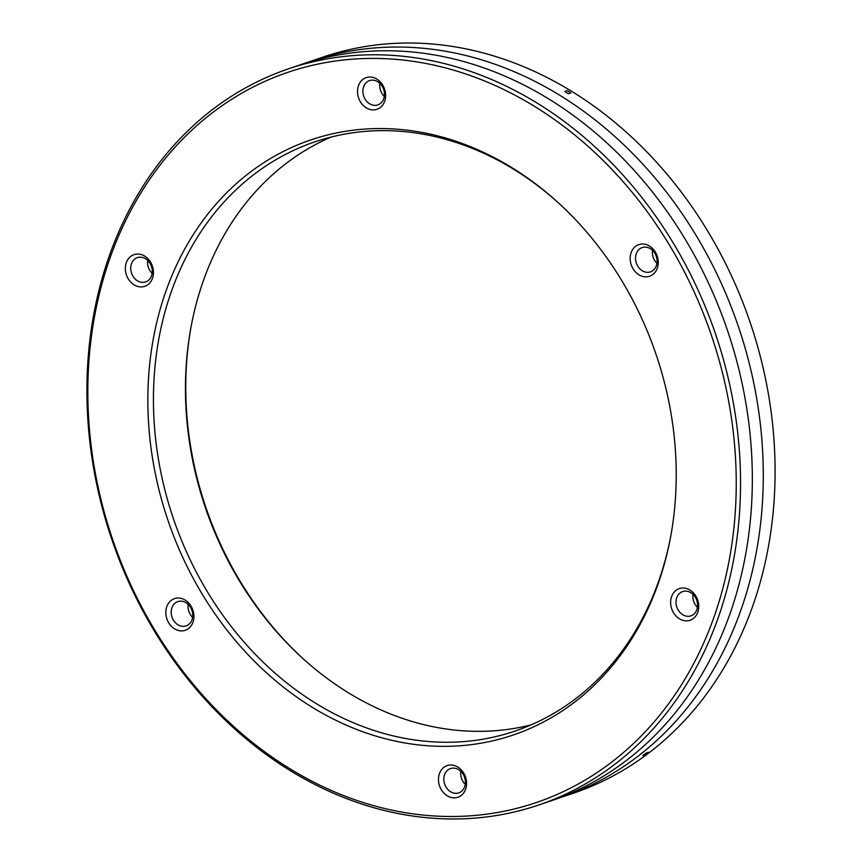 <?xml version="1.0" encoding="UTF-8"?>
<svg xmlns="http://www.w3.org/2000/svg" width="862" height="862" viewBox="0 0 862 862"><rect width="100%" height="100%" fill="white"/><g stroke="black" fill="none" stroke-linecap="round" stroke-linejoin="round"><path stroke-width="1.29" d="M557.919 202.408A311.139 255.184 -108.8 0 0 314.727 141.907A311.139 255.184 -108.8 0 0 172.637 288.027A311.139 255.184 -108.8 0 0 230.768 625.909A311.139 255.184 -108.8 0 0 515.25 730.998A311.139 255.184 -108.8 0 0 657.34 584.867A311.139 255.184 -108.8 0 0 671.024 534.688M330.965 137.101A311.139 255.184 -108.8 0 0 204.66 277.133A311.139 255.184 -108.8 0 0 190.793 328.303A311.139 255.184 -108.8 0 0 303.327 658.913A311.139 255.184 -108.8 0 0 531.035 724.899M656.844 587.378A314.285 257.77 -108.8 0 0 670.841 535.679A314.285 257.77 -108.8 0 0 557.175 201.73A314.285 257.77 -108.8 0 0 167.239 287.531A314.285 257.77 -108.8 0 0 312.669 707.53A314.285 257.77 -108.8 0 0 656.844 587.378M190.976 327.312A314.285 257.77 -108.8 0 0 304.081 659.592M188.196 604.391A12.833 10.527 -108.8 0 0 192.614 617.375M171.98 607.624A12.833 10.527 71.2 0 1 177.841 601.601A12.833 10.527 71.2 0 1 189.575 605.932A12.833 10.527 71.2 0 1 191.978 619.875A12.833 10.527 -108.8 0 1 186.117 625.898A12.833 10.527 -108.8 0 1 174.383 621.567A12.833 10.527 -108.8 0 1 171.98 607.624M192.905 622.45A16.723 13.717 71.2 0 1 174.587 628.84A16.723 13.717 71.2 0 1 166.851 606.492A16.723 13.717 71.2 0 1 185.158 600.092A16.723 13.717 71.2 0 1 192.905 622.45M111.651 253.482A385.659 316.311 -108.8 0 0 290.106 768.872A385.659 316.311 -108.8 0 0 712.432 621.416A385.659 316.311 -108.8 0 0 533.977 106.037A385.659 316.311 -108.8 0 0 111.651 253.482M137.467 254.042A16.723 13.717 71.2 0 1 153.317 270.205A16.723 13.717 71.2 0 1 141.336 286.917A16.723 13.717 71.2 0 1 125.475 270.754A16.723 13.717 71.2 0 1 137.467 254.042M382.653 85.004A16.723 13.717 71.2 0 1 380.207 107.556A16.723 13.717 71.2 0 1 360.478 101.921A16.723 13.717 71.2 0 1 362.924 79.369A16.723 13.717 71.2 0 1 382.653 85.004M657.232 268.416A16.723 13.717 71.2 0 1 638.925 274.806A16.723 13.717 71.2 0 1 631.189 252.458A16.723 13.717 71.2 0 1 649.495 246.069A16.723 13.717 71.2 0 1 657.232 268.416M686.626 620.856A16.723 13.717 71.2 0 1 670.765 604.704A16.723 13.717 71.2 0 1 682.758 587.992A16.723 13.717 71.2 0 1 698.608 604.143A16.723 13.717 71.2 0 1 686.626 620.856M441.43 789.894A16.723 13.717 71.2 0 1 443.887 767.342A16.723 13.717 71.2 0 1 463.616 772.977A16.723 13.717 71.2 0 1 461.159 795.529A16.723 13.717 71.2 0 1 441.43 789.894M140.021 257.156A12.833 10.527 71.2 0 1 151.917 267.942A12.833 10.527 71.2 0 1 145.635 281.917A12.833 10.527 71.2 0 1 142.984 282.38A12.833 10.527 -108.8 0 1 131.089 271.584A12.833 10.527 -108.8 0 1 137.37 257.609A12.833 10.527 -108.8 0 1 140.021 257.156M147.725 260.41A12.833 10.527 -108.8 0 0 152.132 273.383M382.189 86.254A12.833 10.527 71.2 0 1 377.804 104.895A12.833 10.527 71.2 0 1 365.154 99.238A12.833 10.527 -108.8 0 1 369.539 80.597A12.833 10.527 -108.8 0 1 382.189 86.254M379.894 83.398A12.833 10.527 -108.8 0 0 382.006 93.505A12.833 10.527 71.2 0 0 384.301 96.372M656.316 265.841A12.833 10.527 71.2 0 1 650.454 271.875A12.833 10.527 71.2 0 1 638.72 267.532A12.833 10.527 71.2 0 1 636.318 253.6A12.833 10.527 -108.8 0 1 642.179 247.566A12.833 10.527 -108.8 0 1 653.913 251.909A12.833 10.527 -108.8 0 1 656.316 265.841M656.952 263.341A12.833 10.527 71.2 0 1 652.534 250.368M688.275 616.319A12.833 10.527 71.2 0 1 676.379 605.523A12.833 10.527 71.2 0 1 682.661 591.558A12.833 10.527 71.2 0 1 685.312 591.095A12.833 10.527 -108.8 0 1 697.207 601.891A12.833 10.527 -108.8 0 1 690.925 615.856A12.833 10.527 -108.8 0 1 688.275 616.319M697.423 607.322A12.833 10.527 71.2 0 1 693.016 594.349M446.117 787.211A12.833 10.527 71.2 0 1 450.492 768.57A12.833 10.527 71.2 0 1 463.142 774.227A12.833 10.527 -108.8 0 1 458.756 792.868A12.833 10.527 -108.8 0 1 446.117 787.211M460.847 771.371A12.833 10.527 71.2 0 0 462.969 781.478A12.833 10.527 -108.8 0 0 465.264 784.345M110.907 251.424A388.773 318.865 -108.8 0 0 183.531 673.61A388.773 318.865 -108.8 0 0 538.998 804.914A388.773 318.865 -108.8 0 0 716.548 622.332A388.773 318.865 -108.8 0 0 643.914 200.146A388.773 318.865 -108.8 0 0 288.458 68.841A388.773 318.865 -108.8 0 0 110.907 251.424M538.998 804.914L573.542 793.159A388.773 318.865 -108.8 0 0 751.093 610.576A388.773 318.865 -108.8 0 0 678.469 188.39A388.773 318.865 -108.8 0 0 323.002 57.086L288.458 68.841M294.373 66.902A388.773 318.865 71.2 0 1 653.439 193.217A388.773 318.865 71.2 0 1 728.336 618.313A388.773 318.865 71.2 0 1 544.87 802.834M299.922 65.232A388.773 318.865 71.2 0 1 662.253 186.795A388.773 318.865 71.2 0 1 739.294 614.584A388.773 318.865 71.2 0 1 550.29 800.787M648.493 752.3L645.972 753.162A388.773 318.865 71.2 0 1 642.88 755.521L645.401 754.659A388.773 318.865 -108.8 0 0 648.493 752.3M567.271 90.639L564.739 91.501A388.773 318.865 71.2 0 1 568.37 93.732L570.903 92.87A388.773 318.865 -108.8 0 0 567.271 90.639"/></g></svg>
